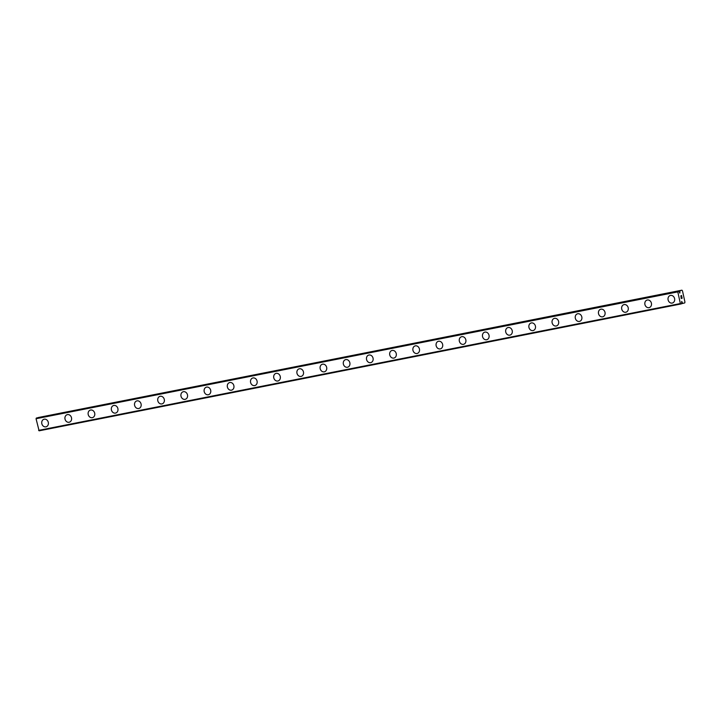 <?xml version="1.0" encoding="UTF-8"?>
<svg xmlns="http://www.w3.org/2000/svg" width="721" height="721" viewBox="0 0 721 721"><rect width="100%" height="100%" fill="white"/><g stroke="black" fill="none" stroke-linecap="round" stroke-linejoin="round"><path stroke-width="1.08" d="M682.183 302.216L682.399 302.955A1.307 0.694 -101.2 0 1 682.742 303.37L680.858 303.992L680.363 303.55L677.803 291.897L678.785 291.149A1.307 0.694 -101.2 0 0 679.137 291.563L679.84 293.105L679.849 291.365A1.307 0.694 -101.2 0 0 679.984 290.815L681.922 290.175L682.472 290.797L684.95 302.09L684.725 302.928L681.552 303.703A1.307 0.694 -101.2 0 1 681.678 303.153L681.696 301.414L682.183 302.216L681.543 302.342M46.108 426.796A3.92 3.308 74.6 0 1 45.91 426.841A3.92 3.308 74.6 0 1 41.854 423.786A3.92 3.308 74.6 0 1 44.026 419.243A3.92 3.308 74.6 0 1 44.224 419.198A3.92 3.308 74.6 0 1 48.28 422.263A3.92 3.308 74.6 0 1 46.108 426.796A3.92 3.308 74.6 0 1 45.901 426.85A3.92 3.308 74.6 0 1 41.845 423.786A3.92 3.308 74.6 0 1 44.017 419.243M69.306 422.218A3.92 3.308 74.6 0 1 69.108 422.263A3.92 3.308 74.6 0 1 65.052 419.198A3.92 3.308 74.6 0 1 67.224 414.665A3.92 3.308 74.6 0 1 67.423 414.611A3.92 3.308 74.6 0 1 71.478 417.675A3.92 3.308 74.6 0 1 69.306 422.218A3.92 3.308 74.6 0 1 69.099 422.263A3.92 3.308 74.6 0 1 65.043 419.198A3.92 3.308 74.6 0 1 67.215 414.665M92.504 417.63A3.92 3.308 74.6 0 1 92.306 417.675A3.92 3.308 74.6 0 1 88.241 414.62A3.92 3.308 74.6 0 1 90.413 410.078A3.92 3.308 74.6 0 1 90.612 410.033A3.92 3.308 74.6 0 1 94.676 413.097A3.92 3.308 74.6 0 1 92.495 417.63A3.92 3.308 74.6 0 1 92.297 417.675A3.92 3.308 74.6 0 1 88.232 414.62A3.92 3.308 74.6 0 1 90.413 410.078M115.702 413.043A3.92 3.308 74.6 0 1 115.504 413.088A3.92 3.308 74.6 0 1 111.44 410.033A3.92 3.308 74.6 0 1 113.612 405.49M113.81 405.445A3.92 3.308 74.6 0 1 117.874 408.51A3.92 3.308 74.6 0 1 115.693 413.043A3.92 3.308 74.6 0 1 115.495 413.097A3.92 3.308 74.6 0 1 111.431 410.033A3.92 3.308 74.6 0 1 113.612 405.499A3.92 3.308 74.6 0 1 113.81 405.445M138.892 408.465A3.92 3.308 74.6 0 1 138.693 408.51A3.92 3.308 74.6 0 1 134.638 405.445A3.92 3.308 74.6 0 1 136.81 400.912A3.92 3.308 74.6 0 1 137.008 400.867A3.92 3.308 74.6 0 1 141.064 403.922A3.92 3.308 74.6 0 1 138.892 408.465A3.92 3.308 74.6 0 1 138.684 408.51A3.92 3.308 74.6 0 1 134.629 405.445A3.92 3.308 74.6 0 1 136.801 400.912M162.09 403.877A3.92 3.308 74.6 0 1 161.892 403.922A3.92 3.308 74.6 0 1 157.836 400.867A3.92 3.308 74.6 0 1 160.008 396.325A3.92 3.308 74.6 0 1 160.206 396.28A3.92 3.308 74.6 0 1 164.262 399.344A3.92 3.308 74.6 0 1 162.09 403.877A3.92 3.308 74.6 0 1 161.883 403.922A3.92 3.308 74.6 0 1 157.827 400.867A3.92 3.308 74.6 0 1 159.999 396.325M185.288 399.29A3.92 3.308 74.6 0 1 185.09 399.344A3.92 3.308 74.6 0 1 181.025 396.28A3.92 3.308 74.6 0 1 183.197 391.737A3.92 3.308 74.6 0 1 183.395 391.692A3.92 3.308 74.6 0 1 187.46 394.757A3.92 3.308 74.6 0 1 185.279 399.299A3.92 3.308 74.6 0 1 185.081 399.344A3.92 3.308 74.6 0 1 181.016 396.28A3.92 3.308 74.6 0 1 183.197 391.746M208.486 394.711A3.92 3.308 74.6 0 1 208.288 394.757A3.92 3.308 74.6 0 1 204.223 391.692A3.92 3.308 74.6 0 1 206.395 387.159A3.92 3.308 74.6 0 1 206.594 387.114A3.92 3.308 74.6 0 1 210.658 390.169A3.92 3.308 74.6 0 1 208.477 394.711A3.92 3.308 74.6 0 1 208.279 394.757A3.92 3.308 74.6 0 1 204.214 391.692A3.92 3.308 74.6 0 1 206.395 387.159M231.675 390.124A3.92 3.308 74.6 0 1 231.477 390.169A3.92 3.308 74.6 0 1 227.421 387.114A3.92 3.308 74.6 0 1 229.593 382.572A3.92 3.308 74.6 0 1 229.792 382.527A3.92 3.308 74.6 0 1 233.847 385.591A3.92 3.308 74.6 0 1 231.675 390.124A3.92 3.308 74.6 0 1 231.468 390.178A3.92 3.308 74.6 0 1 227.412 387.114A3.92 3.308 74.6 0 1 229.584 382.572M254.874 385.537A3.92 3.308 74.6 0 1 254.675 385.591A3.92 3.308 74.6 0 1 250.62 382.527A3.92 3.308 74.6 0 1 252.792 377.984A3.92 3.308 74.6 0 1 252.99 377.939A3.92 3.308 74.6 0 1 257.046 381.003A3.92 3.308 74.6 0 1 254.874 385.546A3.92 3.308 74.6 0 1 254.666 385.591A3.92 3.308 74.6 0 1 250.611 382.527A3.92 3.308 74.6 0 1 252.783 377.993M278.072 380.958A3.92 3.308 74.6 0 1 277.873 381.003A3.92 3.308 74.6 0 1 273.809 377.939A3.92 3.308 74.6 0 1 275.981 373.406A3.92 3.308 74.6 0 1 276.179 373.361A3.92 3.308 74.6 0 1 280.244 376.416A3.92 3.308 74.6 0 1 278.063 380.958A3.92 3.308 74.6 0 1 277.864 381.003A3.92 3.308 74.6 0 1 273.8 377.939A3.92 3.308 74.6 0 1 275.981 373.406M301.27 376.371A3.92 3.308 74.6 0 1 301.072 376.416A3.92 3.308 74.6 0 1 297.007 373.361A3.92 3.308 74.6 0 1 299.179 368.819A3.92 3.308 74.6 0 1 299.377 368.773A3.92 3.308 74.6 0 1 303.433 371.838A3.92 3.308 74.6 0 1 301.261 376.371A3.92 3.308 74.6 0 1 301.063 376.425A3.92 3.308 74.6 0 1 296.998 373.361A3.92 3.308 74.6 0 1 299.179 368.819M324.459 371.784A3.92 3.308 74.6 0 1 324.261 371.838A3.92 3.308 74.6 0 1 320.205 368.773A3.92 3.308 74.6 0 1 322.377 364.24A3.92 3.308 74.6 0 1 322.575 364.186A3.92 3.308 74.6 0 1 326.631 367.25A3.92 3.308 74.6 0 1 324.459 371.793A3.92 3.308 74.6 0 1 324.252 371.838A3.92 3.308 74.6 0 1 320.196 368.773A3.92 3.308 74.6 0 1 322.368 364.24M347.657 367.205A3.92 3.308 74.6 0 1 347.459 367.25A3.92 3.308 74.6 0 1 343.403 364.195A3.92 3.308 74.6 0 1 345.575 359.653A3.92 3.308 74.6 0 1 345.765 359.608A3.92 3.308 74.6 0 1 349.829 362.672A3.92 3.308 74.6 0 1 347.657 367.205A3.92 3.308 74.6 0 1 347.45 367.25A3.92 3.308 74.6 0 1 343.394 364.195A3.92 3.308 74.6 0 1 345.566 359.653M370.855 362.618A3.92 3.308 74.6 0 1 370.657 362.663A3.92 3.308 74.6 0 1 366.592 359.608A3.92 3.308 74.6 0 1 368.764 355.065A3.92 3.308 74.6 0 1 368.963 355.02A3.92 3.308 74.6 0 1 373.027 358.085A3.92 3.308 74.6 0 1 370.846 362.618A3.92 3.308 74.6 0 1 370.648 362.672A3.92 3.308 74.6 0 1 366.583 359.608A3.92 3.308 74.6 0 1 368.764 355.065M394.054 358.04A3.92 3.308 74.6 0 1 393.855 358.085A3.92 3.308 74.6 0 1 389.791 355.02A3.92 3.308 74.6 0 1 391.963 350.487A3.92 3.308 74.6 0 1 392.161 350.433A3.92 3.308 74.6 0 1 396.217 353.497A3.92 3.308 74.6 0 1 394.045 358.04A3.92 3.308 74.6 0 1 393.846 358.085A3.92 3.308 74.6 0 1 389.782 355.02A3.92 3.308 74.6 0 1 391.963 350.487M417.243 353.452A3.92 3.308 74.6 0 1 417.044 353.497A3.92 3.308 74.6 0 1 412.989 350.442A3.92 3.308 74.6 0 1 415.161 345.9A3.92 3.308 74.6 0 1 415.359 345.855A3.92 3.308 74.6 0 1 419.415 348.919A3.92 3.308 74.6 0 1 417.243 353.452A3.92 3.308 74.6 0 1 417.035 353.497A3.92 3.308 74.6 0 1 412.98 350.442A3.92 3.308 74.6 0 1 415.152 345.9M440.441 348.865A3.92 3.308 74.6 0 1 440.243 348.91A3.92 3.308 74.6 0 1 436.187 345.855A3.92 3.308 74.6 0 1 438.359 341.312A3.92 3.308 74.6 0 1 438.548 341.267A3.92 3.308 74.6 0 1 442.613 344.332A3.92 3.308 74.6 0 1 440.432 348.865A3.92 3.308 74.6 0 1 440.234 348.919A3.92 3.308 74.6 0 1 436.178 345.855A3.92 3.308 74.6 0 1 438.35 341.312M463.639 344.287A3.92 3.308 74.6 0 1 463.441 344.332A3.92 3.308 74.6 0 1 459.376 341.267A3.92 3.308 74.6 0 1 461.548 336.734A3.92 3.308 74.6 0 1 461.746 336.68A3.92 3.308 74.6 0 1 465.811 339.744A3.92 3.308 74.6 0 1 463.63 344.287A3.92 3.308 74.6 0 1 463.432 344.332A3.92 3.308 74.6 0 1 459.367 341.267A3.92 3.308 74.6 0 1 461.548 336.734M486.837 339.699A3.92 3.308 74.6 0 1 486.639 339.744A3.92 3.308 74.6 0 1 482.574 336.689A3.92 3.308 74.6 0 1 484.746 332.147A3.92 3.308 74.6 0 1 484.945 332.102A3.92 3.308 74.6 0 1 489 335.166A3.92 3.308 74.6 0 1 486.828 339.699A3.92 3.308 74.6 0 1 486.63 339.744A3.92 3.308 74.6 0 1 482.565 336.689A3.92 3.308 74.6 0 1 484.746 332.147M510.026 335.112A3.92 3.308 74.6 0 1 509.828 335.157A3.92 3.308 74.6 0 1 505.772 332.102A3.92 3.308 74.6 0 1 507.945 327.559A3.92 3.308 74.6 0 1 508.143 327.514A3.92 3.308 74.6 0 1 512.198 330.579A3.92 3.308 74.6 0 1 510.026 335.112A3.92 3.308 74.6 0 1 509.819 335.166A3.92 3.308 74.6 0 1 505.763 332.102A3.92 3.308 74.6 0 1 507.935 327.568M533.225 330.533A3.92 3.308 74.6 0 1 533.026 330.579A3.92 3.308 74.6 0 1 528.971 327.514A3.92 3.308 74.6 0 1 531.143 322.981A3.92 3.308 74.6 0 1 531.332 322.936A3.92 3.308 74.6 0 1 535.397 325.991A3.92 3.308 74.6 0 1 533.216 330.533A3.92 3.308 74.6 0 1 533.017 330.579A3.92 3.308 74.6 0 1 528.962 327.514A3.92 3.308 74.6 0 1 531.134 322.981M556.423 325.946A3.92 3.308 74.6 0 1 556.224 325.991A3.92 3.308 74.6 0 1 552.16 322.936A3.92 3.308 74.6 0 1 554.332 318.394A3.92 3.308 74.6 0 1 554.53 318.349A3.92 3.308 74.6 0 1 558.595 321.413A3.92 3.308 74.6 0 1 556.414 325.946A3.92 3.308 74.6 0 1 556.215 325.991A3.92 3.308 74.6 0 1 552.151 322.936A3.92 3.308 74.6 0 1 554.332 318.394M579.621 321.359A3.92 3.308 74.6 0 1 579.423 321.413A3.92 3.308 74.6 0 1 575.358 318.349A3.92 3.308 74.6 0 1 577.53 313.806A3.92 3.308 74.6 0 1 577.728 313.761A3.92 3.308 74.6 0 1 581.784 316.825A3.92 3.308 74.6 0 1 579.612 321.368A3.92 3.308 74.6 0 1 579.414 321.413A3.92 3.308 74.6 0 1 575.349 318.349A3.92 3.308 74.6 0 1 577.53 313.815M602.81 316.78A3.92 3.308 74.6 0 1 602.612 316.825A3.92 3.308 74.6 0 1 598.556 313.761A3.92 3.308 74.6 0 1 600.728 309.228A3.92 3.308 74.6 0 1 600.926 309.183A3.92 3.308 74.6 0 1 604.982 312.238A3.92 3.308 74.6 0 1 602.81 316.78A3.92 3.308 74.6 0 1 602.603 316.825A3.92 3.308 74.6 0 1 598.547 313.761A3.92 3.308 74.6 0 1 600.719 309.228M626.008 312.193A3.92 3.308 74.6 0 1 625.81 312.238A3.92 3.308 74.6 0 1 621.754 309.183A3.92 3.308 74.6 0 1 623.926 304.641A3.92 3.308 74.6 0 1 624.116 304.595A3.92 3.308 74.6 0 1 628.18 307.66A3.92 3.308 74.6 0 1 625.999 312.193A3.92 3.308 74.6 0 1 625.801 312.247A3.92 3.308 74.6 0 1 621.745 309.183A3.92 3.308 74.6 0 1 623.917 304.641M649.206 307.606A3.92 3.308 74.6 0 1 649.008 307.66A3.92 3.308 74.6 0 1 644.944 304.595A3.92 3.308 74.6 0 1 647.116 300.053A3.92 3.308 74.6 0 1 647.314 300.008A3.92 3.308 74.6 0 1 651.378 303.072A3.92 3.308 74.6 0 1 649.197 307.615A3.92 3.308 74.6 0 1 648.999 307.66A3.92 3.308 74.6 0 1 644.935 304.595A3.92 3.308 74.6 0 1 647.116 300.062M672.396 303.027A3.92 3.308 74.6 0 1 672.206 303.072A3.92 3.308 74.6 0 1 668.142 300.008A3.92 3.308 74.6 0 1 670.314 295.475A3.92 3.308 74.6 0 1 670.512 295.43A3.92 3.308 74.6 0 1 674.568 298.485A3.92 3.308 74.6 0 1 672.396 303.027A3.92 3.308 74.6 0 1 672.197 303.072A3.92 3.308 74.6 0 1 668.133 300.008A3.92 3.308 74.6 0 1 670.314 295.475M681.264 298.359L681.066 297.485L681.264 298.359M681.624 298.26L681.579 297.764M682.048 298.143L681.85 297.259L682.129 298.242L681.228 298.494L681.066 297.485M681.228 298.494L682.129 298.242L681.913 297.25M681.03 296.764L680.903 295.745M681.669 296.439L681.471 295.502L681.669 296.439M681.471 295.502L681.787 296.664L680.921 295.862L680.912 296.592L681.021 295.916M681.787 296.664L681.525 295.484M679.984 290.815L36.933 417.901L36.05 418.721L39.105 430.825L680.858 303.992M681.922 290.175L38.231 417.648M679.966 292.131L679.335 292.257M678.055 291.248L36.302 418.072M677.803 291.897L36.05 418.721M680.363 303.55L38.61 430.383M680.047 290.698L38.294 417.522M679.849 291.365L679.074 291.518M679.84 291.527L679.2 291.654M682.318 302.811L681.678 302.937M682.399 302.955L681.696 303.09M682.742 303.37L681.561 303.604M678.686 291.077L36.933 417.901"/></g></svg>
